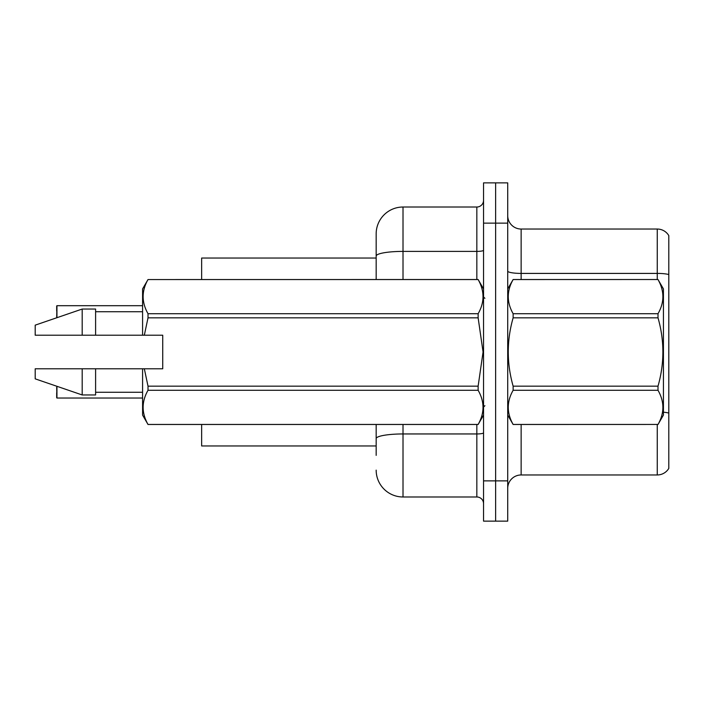 <?xml version="1.0" encoding="UTF-8"?>
<svg xmlns="http://www.w3.org/2000/svg" width="704" height="704" viewBox="0 0 704 704"><rect width="100%" height="100%" fill="white"/><g stroke="black" fill="none" stroke-linecap="round" stroke-linejoin="round"><path stroke-width="1.06" d="M201.652 445.966L376.165 445.966L201.652 445.966L201.652 424.486M376.165 256.054L376.165 233.869A26.849 26.849 0 0 1 403.014 207.02L403.014 251.398A26.849 4.664 180 0 0 376.165 256.054L376.165 279.514L376.165 256.054L376.165 258.034L201.652 258.034L201.652 279.514M668.8 421.265L668.8 464.226M507.716 488.382A13.42 13.42 0 0 1 521.136 474.962L657.254 474.962L657.254 424.486M495.634 480.867L495.634 521.136L507.716 521.136L507.716 480.867L495.634 480.867L495.634 521.136L483.551 521.136L483.551 480.867L495.634 480.867L495.634 223.133L495.634 480.867M483.551 480.867L483.551 182.864L495.634 182.864L495.634 223.133L495.634 182.864L507.716 182.864L507.716 480.867M668.8 235.611A13.42 13.42 0 0 0 657.254 229.038A13.42 13.42 0 0 1 668.8 235.611L668.8 468.389A13.42 13.42 0 0 1 657.254 474.962M668.8 274.551A13.42 2.332 180 0 0 657.254 273.407L657.254 229.038L521.136 229.038A13.42 13.42 0 0 1 507.716 215.618A13.42 13.42 0 0 0 521.136 229.038L521.136 279.514M376.165 455.365L376.165 424.486M403.014 424.486L403.014 496.98L476.837 496.98L476.837 424.486M403.014 207.02L476.837 207.02A6.714 6.714 0 0 0 483.551 200.314M376.165 443.282L376.165 438.618A26.849 4.664 180 0 1 403.014 433.954L476.837 433.954A6.714 1.162 0 0 0 483.551 432.793M376.165 233.869L376.165 248.635M483.551 503.686A6.714 6.714 0 0 0 476.837 496.98M403.014 496.98A26.849 26.849 0 0 1 376.165 470.131M56.945 386.302L56.945 398.033L56.681 387.306M56.681 317.786L56.945 305.694L142.586 305.694L56.945 305.694L56.945 317.698M56.681 311.062L56.681 305.967M507.716 288.913L513.137 279.55C506.642 290.893 506.642 302.28 513.137 313.72L658.002 313.72C664.506 302.377 664.506 290.99 658.002 279.55L663.432 288.913L663.432 415.087L658.002 424.486C664.506 413.107 664.506 401.72 658.002 390.28L513.137 390.28C506.642 401.623 506.642 413.01 513.137 424.45L658.002 424.45L513.137 424.486L507.716 415.087M658.002 313.72L658.002 317.83L513.137 317.83C506.642 340.551 506.642 363.334 513.137 386.17L513.137 390.28M513.137 386.17L658.002 386.17C664.506 363.334 664.506 340.551 658.002 317.83M658.002 386.17L658.002 390.28M513.137 279.514L658.002 279.514L513.137 279.55M513.137 313.72L513.137 317.83M144.329 335.218L162.73 335.218L162.73 368.782L144.329 368.782L148.016 386.17L478.13 386.17L483.067 352L478.13 317.83L148.016 317.83L144.329 335.218L142.586 335.218L142.586 288.913L148.016 279.55C141.513 290.893 141.513 302.28 148.016 313.72L478.13 313.72C484.625 302.377 484.625 290.99 478.13 279.55L148.016 279.55L478.13 279.514L483.551 288.913M478.13 386.17L478.13 390.28L148.016 390.28C141.513 401.623 141.513 413.01 148.016 424.45L478.13 424.45C484.625 413.107 484.625 401.72 478.13 390.28M144.329 368.782L142.586 368.782L142.586 415.087L148.016 424.486L478.13 424.486L483.551 415.087M148.016 386.17L148.016 390.28M142.586 368.782L95.603 368.782L95.603 394.953L82.183 394.953L82.183 368.782L35.2 368.782L35.2 378.849L82.183 394.953M95.603 368.782L82.183 368.782M35.2 368.782L52.958 368.782M478.13 313.72L478.13 317.83M148.016 313.72L148.016 317.83M82.183 309.047L82.183 335.218L35.2 335.218L35.2 325.151L82.183 309.047L95.603 309.047L95.603 335.218L142.586 335.218M82.183 335.218L95.603 335.218M56.945 398.033L142.586 398.033M56.681 397.769L56.681 392.674M521.136 424.486L521.136 474.962M657.254 279.514L657.254 273.407L521.136 273.407A13.42 2.332 0 0 1 507.716 271.075M668.8 413.081A13.42 2.332 180 0 0 663.432 412.201M507.716 223.133L483.551 223.133M403.014 279.514L403.014 251.398L476.837 251.398L476.837 207.02M476.837 279.514L476.837 251.398A6.714 1.162 0 0 0 483.551 250.228M484.898 298.302L483.551 296.965M95.603 392.269L142.586 392.269M95.603 311.731L142.586 311.731M484.898 405.698L483.551 407.035"/></g></svg>
